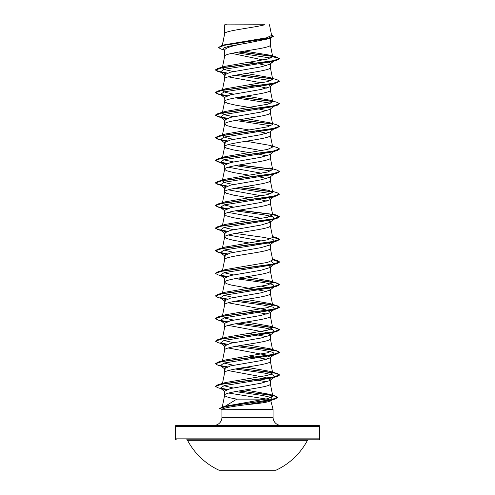 <?xml version="1.0" encoding="UTF-8"?>
<svg xmlns="http://www.w3.org/2000/svg" width="495" height="495" viewBox="0 0 495 495"><rect width="100%" height="100%" fill="white"/><g stroke="black" fill="none" stroke-linecap="round" stroke-linejoin="round"><path stroke-width="0.74" d="M219.106 470.25L275.894 470.25A67.784 67.784 0 0 0 307.463 440.315L187.537 440.315A67.784 67.784 0 0 0 219.106 470.25M318.65 425.378L176.35 425.378L318.65 425.378A0.959 0.959 0 0 1 319.615 426.344L319.615 438.842A0.959 0.959 0 0 1 318.65 439.801L186.689 439.801A0.959 0.959 0 0 1 187.537 440.315M318.65 439.801L308.311 439.801A0.959 0.959 0 0 0 307.463 440.315M176.35 439.801A0.959 0.959 0 0 1 175.385 438.842L319.615 438.842M176.35 425.378A0.959 0.959 0 0 0 175.385 426.344L175.385 438.842M281.086 425.378A8.013 8.013 0 0 1 273.079 417.365L221.921 417.365A8.013 8.013 0 0 1 213.914 425.378M228.671 393.061L266.817 399.125C269.268 399.607 270.567 400.084 270.722 400.56C269.651 401.928 261.874 403.264 247.382 404.57C232.248 406.401 223.771 407.96 221.952 409.247L273.079 409.353L273.079 417.365M235.434 391.576L262.839 395.524L271.204 397.497L272.46 399.471L270.499 400.993L270.722 400.56L273.079 409.353M225.095 406.277L236.858 399.125L266.817 399.125M221.921 409.353L221.921 417.365M228.238 370.588L265.765 377.53L270.338 379.844L269.868 380.575L261.02 383.217L230.552 388.501L224.662 391.143L224.662 395.22C224.99 396.526 229.055 397.825 236.858 399.125M270.338 379.844L270.338 383.922C271.749 387.69 223.251 391.458 224.662 395.22L222.131 407.688L225.268 406.222L267.857 398.654L272.813 396.124L269.596 394.305L245.211 389.936M224.841 24.868L264.782 24.75C254.616 27.578 226.747 30.412 224.841 33.239L224.662 24.868L224.662 33.635M222.397 45.453L224.662 33.697M224.216 50.026L221.073 49.079L218.505 47.563L224.674 45.156L270.672 37.936L266.817 39.136L247.5 43.028C233.628 45.299 226.017 47.576 224.662 49.853L224.662 56.288C223.251 52.526 271.749 48.758 270.338 44.989L270.338 38.041M233.461 71.54L225.083 69.721L222.304 67.908L224.662 56.288M269.441 62.29L270.338 63.509L269.868 64.232L261.026 66.874L230.559 72.159L224.662 74.807L224.662 78.884C223.251 75.116 271.749 71.354 270.338 67.586L270.338 63.867M233.461 94.13L225.095 92.317L222.304 90.505L224.662 78.884M274.552 83.179L269.868 86.829L261.014 89.471L230.552 94.762L224.662 97.397L224.86 101.951L227.725 103.362L236.084 105.249L256.385 108.566M270.338 86.464L270.338 90.183C271.749 93.951 223.251 97.713 224.662 101.481L222.304 113.101L225.25 111.443L267.696 104.21L272.696 101.803L269.75 100.145L246.083 96.055M273.896 106.283L269.868 109.426L261.026 112.068L230.559 117.352L224.662 119.994L224.662 124.078L226.401 125.489L233.597 127.37L248.917 129.95M270.338 109.061L270.338 112.78C271.749 116.542 223.251 120.31 224.662 124.078L222.304 135.698L225.25 134.04L267.696 126.807L272.696 124.4L269.75 122.741L246.083 118.651M273.896 128.879L269.868 132.023L261.02 134.665L230.552 139.949L224.662 142.591L224.662 146.668L226.401 148.085L233.597 149.966L248.917 152.547M270.338 131.658L270.338 135.376C271.749 139.138 223.251 142.907 224.662 146.668L222.304 158.289L225.25 156.637L267.696 149.403L272.696 146.996L269.75 145.338L246.083 141.248M273.896 151.47L269.868 154.619L261.02 157.262L230.559 162.546L224.662 165.188L224.662 169.265L226.401 170.682L233.597 172.563L248.917 175.137M270.338 154.254L270.338 157.967C271.749 161.735 223.251 165.503 224.662 169.265L222.304 180.885L225.25 179.233L267.696 172L272.696 169.587L269.75 167.935L277.064 170.101L279.551 171.524L272.293 173.993L217.936 181.399L215.449 182.822L218.573 184.425L227.335 186.027M273.896 174.067L269.868 177.21L261.026 179.852L230.559 185.136L224.662 187.784L224.662 191.862L226.401 193.273L233.597 195.16L248.917 197.734M270.338 176.845L270.338 180.564C271.749 184.332 223.251 188.094 224.662 191.862L222.304 203.482M269.162 197.92L270.338 199.083L269.868 199.807L261.014 202.449L230.552 207.739L224.662 210.375L224.662 214.459L226.401 215.87L233.597 217.751L248.917 220.331M270.338 199.083L270.338 203.16C271.749 206.929 223.251 210.691 224.662 214.459L222.304 226.079M267.665 219.922L270.338 221.673L269.868 222.404L261.02 225.046L230.559 230.33L224.662 232.972L224.662 237.056L226.401 238.466L233.597 240.347L248.917 242.927M270.338 221.673L270.338 225.757C271.749 229.519 223.251 233.287 224.662 237.056L222.304 248.676M270.338 244.27L269.868 245L261.02 247.642L230.552 252.926L224.662 255.569L224.662 259.646C223.251 255.884 271.749 252.116 270.338 248.354L270.338 244.27L267.665 242.513M222.472 270.449L224.662 259.646M269.162 265.71L270.338 266.867L269.868 267.597L261.02 270.239L230.559 275.523L224.662 278.165L224.662 282.187M270.338 266.867L270.338 270.944C271.749 274.713 223.251 278.481 224.662 282.243L226.401 283.66L231.351 285.071L266.762 291.499M261.539 286.197L268.018 287.83L270.338 289.464L269.868 290.188L261.026 292.83L230.559 298.114L224.662 300.762L224.662 304.784M270.338 289.464L270.338 293.541C271.749 297.309 223.251 301.071 224.662 304.84M228.238 302.798L265.765 309.746L270.338 312.06L269.868 312.784L261.014 315.426L230.552 320.717L224.662 323.353L224.662 327.381M270.338 312.06L270.338 316.138C271.749 319.906 223.251 323.668 224.662 327.436M228.238 325.394L265.765 332.337L270.338 334.651L269.868 335.381L261.02 338.023L230.559 343.307L224.662 345.949L224.662 349.971M270.338 334.651L270.338 338.735C271.749 342.497 223.251 346.265 224.662 350.033M270.338 357.248L269.868 357.978L261.014 360.62L230.552 365.904L224.662 368.546L224.662 372.624C223.251 368.862 271.749 365.093 270.338 361.331L270.338 357.248L265.765 354.934L228.238 347.991M222.304 384.244L224.662 372.624M252.673 40.163L255.166 40.571M231.765 53.373L263.136 59.957M248.917 62.16L256.385 63.379M259.696 63.966L266.762 65.55M228.238 76.843L261.539 82.832M269.162 84.942L270.338 86.105M248.917 84.756L256.385 85.969M259.696 86.563L266.762 88.141M259.696 109.154L266.762 110.738M255.729 131.051L256.385 131.163M259.696 131.75L266.762 133.334M228.238 144.633L261.539 150.622M259.696 154.347L266.762 155.931M228.238 167.23L261.539 173.219M259.696 176.944L266.762 178.522M228.238 189.82L261.539 195.81M259.696 199.541L266.762 201.119M228.238 212.417L261.539 218.406M255.729 221.432L256.385 221.543M228.238 235.014L261.539 241.003M255.729 244.029L256.385 244.14M255.729 266.626L256.385 266.737M248.917 310.712L266.762 314.096M248.917 333.308L266.762 336.693M248.917 355.905L266.762 359.29M248.917 378.502L266.762 381.886M218.505 47.563L221.296 45.775L224.848 44.723L266.582 37.799L271.631 35.442L269.472 24.75M270.864 58.101L235.713 52.594M224.662 50.379L223.536 49.488L223.944 47.873L228.944 46.258L247.5 43.028M272.609 56.418L238.825 52.043M270.672 37.936L273.426 36.277L271.477 34.681M224.662 25.152L224.779 24.75L226.487 24.75M225.838 73.65L220.448 71.88L224.031 69.312L272.151 61.609L277.064 60.161L279.551 58.738L276.996 57.203L270.128 55.193L244.524 51.109M272.405 56.195L239.469 51.932M221.296 45.775L267.653 38.511L273.426 36.092M222.304 67.908L225.25 66.256L217.936 68.421L272.293 61.015L279.551 58.546L272.708 56.715L270.128 55.193M233.021 387.962L223.888 385.685M239.271 368.305L277.064 373.459L279.551 374.888L272.293 377.357L217.936 384.757L225.25 382.592L267.696 375.358L272.696 372.945L269.75 371.293L246.083 367.203M233.461 365.279L223.963 363.07M239.271 345.708L277.064 350.862L279.551 352.292L272.293 354.76L217.936 362.161L225.25 359.995L267.696 352.762L272.696 350.355L269.75 348.697L246.083 344.607M233.461 342.682L223.963 340.473M239.271 323.111L277.064 328.272L279.551 329.695L272.293 332.164L217.936 339.564L225.25 337.398L267.696 330.165L272.696 327.758L269.75 326.1L246.083 322.01M233.461 320.086L223.963 317.877M239.271 300.514L277.064 305.675L279.551 307.098L272.293 309.567L217.936 316.973L225.25 314.801L267.696 307.574L272.696 305.161L269.75 303.503L246.083 299.413M233.461 297.495L223.963 295.28M239.271 277.924L277.064 283.078L279.551 284.501L272.293 286.97L217.936 294.377L225.25 292.211L267.696 284.978L272.696 282.565L269.75 280.913L246.083 276.816M233.461 274.898L223.963 272.689M272.596 259.498L277.064 260.481L279.551 261.911L272.293 264.38L217.936 271.78L225.25 269.614L267.69 262.381L272.696 259.968L270.326 248.236M233.461 252.302L223.963 250.093M272.596 236.901L277.064 237.885L279.551 239.314L272.293 241.783L217.936 249.183L225.25 247.017L267.696 239.784L272.696 237.377L270.326 225.64M233.461 229.705L223.963 227.496M222.453 225.782L225.25 224.421L267.69 217.194L272.696 214.781L270.326 203.049M233.461 207.108L223.963 204.899M272.528 191.367L277.064 192.697L279.551 194.12L272.293 196.589L217.936 203.996L225.25 201.824L267.696 194.597L272.696 192.184L270.326 180.452M269.75 190.532L246.083 186.436M233.461 184.517L225.089 182.698L222.304 180.885M233.461 161.921L225.095 160.108L222.304 158.289M233.461 139.324L225.095 137.511L222.304 135.698M233.461 116.727L225.089 114.914L222.304 113.101M222.304 90.505L225.25 88.846L267.696 81.619L272.696 79.206L269.75 77.554L246.083 73.458M225.25 66.256L267.356 59.103L272.708 56.715M235.304 75.265L271.037 80.623M269.75 77.554L277.064 79.72L279.551 81.143L277.064 82.758L272.151 84.206L224.031 91.903L220.448 94.471L225.838 96.24M235.304 97.855L271.037 103.22M279.539 103.832L277.064 105.355L272.151 106.796L224.031 114.5L220.448 117.067L225.838 118.837M235.304 120.452L271.037 125.817M269.75 122.741L277.064 124.907L279.551 126.336L277.064 127.951L272.151 129.393L224.031 137.096L220.448 139.664L225.838 141.434M274.546 150.969L274.1 151.247M279.539 149.026L277.064 150.548L272.151 151.99L224.031 159.693L220.448 162.261L225.838 164.031M235.304 165.646L271.037 171.01M274.546 173.566L274.1 173.844M279.539 171.623L277.064 173.139L272.151 174.587L224.031 182.29L220.448 184.858L225.838 186.627M235.304 188.242L271.037 193.601M274.546 196.162L274.1 196.441M279.551 194.12L277.064 195.735L272.151 197.183L224.031 204.881L220.448 207.448L225.838 209.218M235.304 210.833L263.885 214.793L272.974 216.773L274.552 218.747L272.151 219.774L224.031 227.477L220.448 230.045L225.838 231.815M235.304 233.43L263.885 237.39L272.974 239.363L274.552 241.343L272.151 242.371L224.031 250.074L220.448 252.642L225.838 254.411M271.037 261.391L274.552 263.94L272.151 264.967L224.031 272.671L220.448 275.239L225.838 277.008M235.304 278.623L263.885 282.577L272.974 284.557L274.552 286.537L272.151 287.564L224.031 295.267L220.448 297.835L225.838 299.605M235.304 301.22L263.885 305.174L272.974 307.154L274.552 309.127L272.151 310.161L224.031 317.858L220.448 320.426L225.838 322.196M235.304 323.81L263.885 327.77L272.974 329.75L274.552 331.724L272.151 332.751L224.031 340.455L220.448 343.023L225.838 344.792M235.304 346.407L263.885 350.367L272.974 352.341L274.552 354.321L272.151 355.348L224.031 363.052L220.448 365.619L225.838 367.389M235.304 369.004L263.885 372.958L272.974 374.938L274.552 376.918L272.151 377.945L224.192 385.605L220.393 388.16L225.924 389.942M272.46 399.471L269.837 400.597L247.382 404.57M277.064 60.161L222.707 67.568L215.449 70.036L217.936 71.459L226.951 73.18M238.615 74.671L272.547 78.909M277.064 82.758L222.707 90.164L215.449 92.633L217.936 94.056L226.951 95.776M238.615 97.267L272.547 101.506M277.064 105.355L222.707 112.761L215.449 115.224L217.936 116.653L226.951 118.373M238.615 119.864L272.547 124.103M277.064 127.951L222.707 135.352L215.449 137.82L217.936 139.25L226.951 140.97M277.064 150.548L222.707 157.948L215.449 160.417L217.936 161.84L226.951 163.56M238.615 165.058L272.547 169.29M277.064 173.139L222.707 180.545L215.449 183.014L217.936 184.437L226.951 186.157M238.615 187.648L272.547 191.887M277.064 195.735L222.707 203.142L215.449 205.611L217.936 207.034L226.951 208.754M238.615 210.245L272.547 214.483M272.64 214.502L279.551 216.903L277.064 218.332L222.707 225.739L215.449 228.201L217.936 229.631L226.951 231.351M272.64 237.093L279.551 239.5L277.064 240.929L222.707 248.329L215.449 250.798L217.936 252.227L226.951 253.947M272.64 259.689L279.551 262.096L277.064 263.526L222.707 270.926L215.449 273.395L217.936 274.818L222.849 276.266M220.9 275.523L226.951 276.538M238.615 278.035L266.768 281.364L276.179 283.029L279.551 284.693L277.064 286.116L222.707 293.523L215.449 295.991L217.936 297.415L222.849 298.862M220.9 298.12L226.951 299.135M238.615 300.626L266.768 303.961L276.179 305.625L279.551 307.29L277.064 308.713L222.707 316.119L215.449 318.588L217.936 320.011L222.849 321.453M220.9 320.717L226.951 321.731M238.615 323.223L266.768 326.552L276.179 328.216L279.551 329.88L277.064 331.31L222.707 338.716L215.449 341.179L217.936 342.608L222.849 344.05M220.9 343.307L226.951 344.328M238.615 345.819L266.768 349.148L276.179 350.813L279.551 352.477L277.064 353.906L222.707 361.307L215.449 363.775L217.936 365.205L222.849 366.647M220.9 365.904L226.951 366.925M238.615 368.416L266.768 371.745L276.179 373.409L279.551 375.074L277.064 376.503L222.707 383.903L215.449 386.372L217.893 387.74L222.83 389.181M220.844 388.439L227.05 389.485M238.701 390.994L265.58 394.292L274.372 395.938L277.491 397.59L274.805 399.125L227.032 406.222L219.607 408.585L222.509 409.619M270.338 63.509L273.228 61.287M217.936 68.421L215.449 69.844L218.573 71.447L227.335 73.05M239.271 74.559L272.318 78.68M279.551 81.143L272.293 83.612L217.936 91.018L215.449 92.441L218.573 94.044L227.335 95.646M239.271 97.156L272.318 101.277M269.75 100.145L277.064 102.317L279.551 103.74L272.293 106.208L217.936 113.615L215.449 115.038L218.573 116.641L227.335 118.237M239.271 119.753L272.318 123.874M279.551 126.336L272.293 128.805L217.936 136.205L215.449 137.635L218.573 139.231L227.335 140.834M269.75 145.338L277.064 147.504L279.551 148.933L272.293 151.402L217.936 158.802L215.449 160.231L218.573 161.828L227.335 163.43M239.271 164.946L272.318 169.061M239.271 187.537L272.318 191.658M217.936 203.996L215.449 205.419L218.573 207.021L227.335 208.624M239.271 210.134L272.318 214.255M272.596 214.304L277.064 215.294L279.551 216.717L272.293 219.186L217.936 226.592L215.449 228.016L218.573 229.618L227.335 231.215M217.936 249.183L215.449 250.612L218.573 252.209L227.335 253.811M217.936 271.78L215.449 273.395M225.132 278.895L220.448 275.239L227.335 276.408M217.936 294.377L215.461 295.899M225.132 301.486L220.448 297.835L227.335 299.005M217.936 316.973L215.461 318.489M225.132 324.083L220.448 320.426L227.335 321.601M217.936 339.564L215.449 341.179M225.132 346.679L220.448 343.023L227.335 344.192M217.936 362.161L215.449 363.775M225.132 369.276L220.448 365.619L227.335 366.789M217.936 384.757L215.461 386.279M220.38 388.154L227.434 389.355M239.357 390.883L274.954 395.913L277.491 397.398L270.913 399.836L222.168 407.156L219.625 408.486M319.615 426.344L175.385 426.344M272.813 396.124L270.326 383.811M272.696 372.945L270.326 361.214M222.472 360.83L224.674 349.916M272.696 350.355L270.326 338.617M222.472 338.233L224.674 327.319M272.696 327.758L270.326 316.027M222.472 315.637L224.674 304.728M272.696 305.161L270.326 293.43M222.472 293.046L224.674 282.131M272.696 282.565L270.326 270.833M272.696 169.587L270.326 157.856M272.696 146.996L270.326 135.259M272.696 124.4L270.326 112.662M272.696 101.803L270.326 90.071M272.696 79.206L270.326 67.475M272.696 56.622L270.326 44.878M222.267 45.49L224.674 33.58M222.849 72.907L217.936 71.459M222.849 95.498L217.936 94.056M222.849 118.095L217.936 116.653M222.849 140.691L217.936 139.25M222.849 163.288L217.936 161.84M222.849 185.885L217.936 184.437M222.849 208.475L217.936 207.034M272.151 219.774L277.064 218.332M222.849 231.072L217.936 229.631M272.151 242.371L277.064 240.929M222.849 253.669L217.936 252.227M272.151 264.967L277.064 263.526M272.151 287.564L277.064 286.116M272.151 310.161L277.064 308.713M272.151 332.751L277.064 331.31M272.151 355.348L277.064 353.906M272.151 377.945L277.064 376.503M269.837 400.597L274.805 399.125M269.868 64.232L273.896 61.089M220.448 71.88L225.132 75.531M220.448 94.471L225.132 98.128M220.448 117.067L225.132 120.724M220.448 139.664L225.132 143.321M220.448 162.261L225.132 165.918M220.448 184.858L225.132 188.508M274.552 196.156L269.868 199.807M220.448 207.448L225.132 211.105M274.552 218.747L269.868 222.404M220.448 230.045L225.132 233.702M274.552 241.343L269.868 245M220.448 252.642L225.132 256.299M274.552 263.94L269.868 267.597M274.552 286.537L269.868 290.188M274.552 309.127L269.868 312.784M274.552 331.724L269.868 335.381M274.552 354.321L269.868 357.978M274.552 376.918L269.868 380.575M220.393 388.16L225.021 391.762M225.268 406.222L222.168 407.156M269.596 394.305L274.954 395.913M269.75 371.293L277.064 373.459M269.75 348.697L277.064 350.862M269.75 326.1L277.064 328.272M269.75 303.509L277.064 305.675M269.75 280.913L277.064 283.078M272.528 259.151L277.064 260.481M272.528 236.554L277.064 237.885M225.25 224.421L217.936 226.592M272.528 213.958L277.064 215.294M225.25 179.233L217.936 181.399M225.25 156.637L217.936 158.802M225.25 134.04L217.936 136.205M225.25 111.443L217.936 113.615M225.25 88.846L217.936 91.018"/></g></svg>
